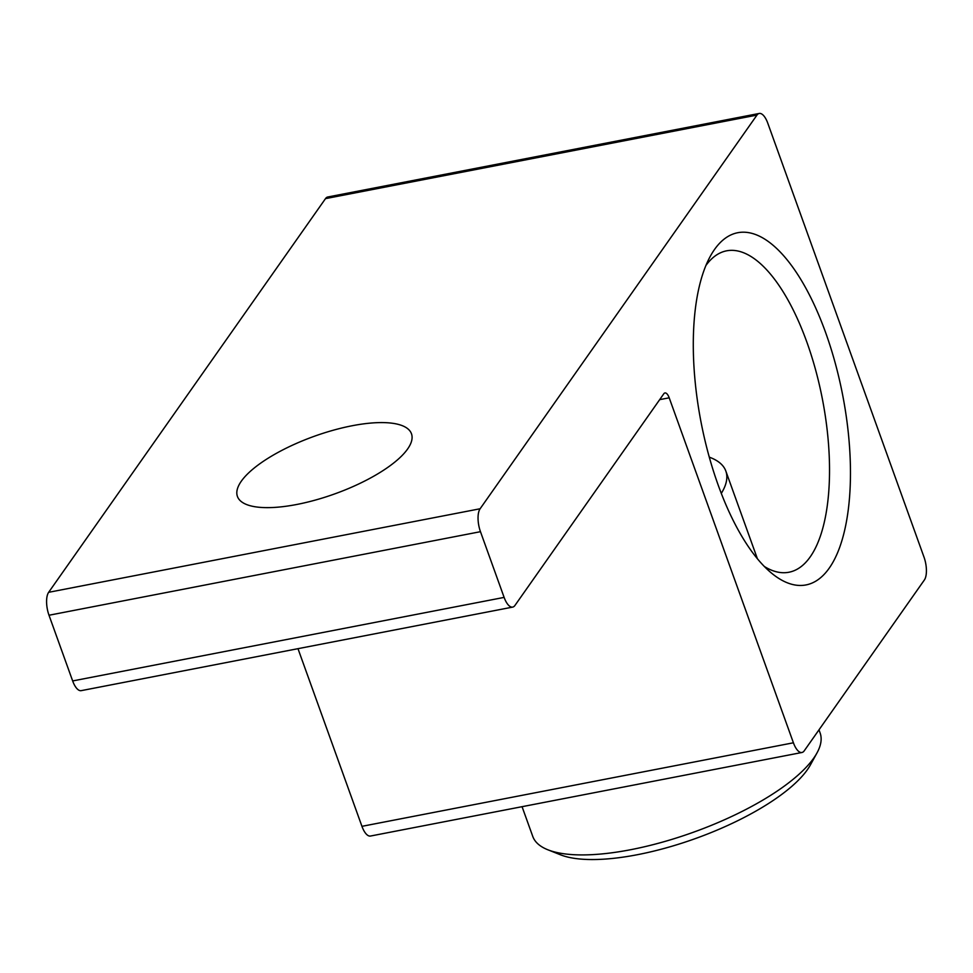 <?xml version="1.0" encoding="UTF-8"?>
<svg xmlns="http://www.w3.org/2000/svg" width="973" height="973" viewBox="0 0 973 973"><rect width="100%" height="100%" fill="white"/><g stroke="black" fill="none" stroke-linecap="round" stroke-linejoin="round"><path stroke-width="1.46" d="M705.972 265.398A163.707 65.787 -101 0 1 726.636 250.815A163.707 65.787 -101 0 1 806.763 341.851A163.707 65.787 -101 0 1 788.884 572.246A163.707 65.787 -101 0 1 764.267 566.432M825.578 332.438A179.409 72.099 79 0 0 710.168 256.531A179.409 72.099 79 0 0 701.107 422.501A179.409 72.099 79 0 0 771.467 573.073A179.409 72.099 79 0 0 844.88 529.251A179.409 72.099 79 0 0 825.578 332.438M514.936 605.461A17.453 7.018 -101 0 1 512.674 607.103A17.453 7.018 -101 0 1 504.123 597.398L480.467 531.684A17.453 7.018 -101 0 1 480.115 508.757L756.97 115.082A17.453 7.018 -101 0 1 759.232 113.452A17.453 7.018 -101 0 1 767.77 123.157L923.997 557.091A17.453 7.018 -101 0 1 924.35 580.017L804.209 750.852A17.453 7.018 -101 0 1 801.947 752.494A17.453 7.018 -101 0 1 793.409 742.788L669.205 397.811A8.721 3.503 79 0 0 664.936 392.946A8.721 3.503 79 0 0 663.805 393.773L514.936 605.461M504.123 597.398L72.659 680.942A17.453 7.018 79 0 0 81.209 690.648L512.674 607.103M72.659 680.942L49.003 615.24L480.467 531.684M480.115 508.757L48.65 592.314A17.453 7.018 79 0 0 49.003 615.24M48.65 592.314L325.493 198.638L756.97 115.082M759.232 113.452L327.755 196.996A17.453 7.018 79 0 0 325.493 198.638M793.409 742.788L361.944 826.332A17.453 7.018 79 0 0 370.482 836.038L801.947 752.494M361.944 826.332L297.981 648.675M296.765 504.476A92.496 30.577 160.2 0 1 237.424 496.449A92.496 30.577 160.2 0 1 352.141 425.748A92.496 30.577 160.2 0 1 411.482 433.776A92.496 30.577 160.2 0 1 296.765 504.476M547.848 849.782L560.424 854.78A141.888 46.899 -19.8 0 0 637.437 854.695A141.888 46.899 -19.8 0 0 810.509 764.742L817.016 752.883A152.712 50.474 160.2 0 1 630.735 849.697A152.712 50.474 160.2 0 1 547.848 849.782A152.712 50.474 160.2 0 1 532.766 836.427L522.063 806.69M818.998 729.835L820.117 732.973A152.712 50.474 160.2 0 1 817.016 752.883M709.256 457.115L710.74 457.711A152.712 50.474 160.2 0 1 725.834 471.066A152.712 50.474 160.2 0 1 721.273 493.433M659.67 399.648L669.205 397.811M757.42 558.794L725.834 471.066"/></g></svg>
